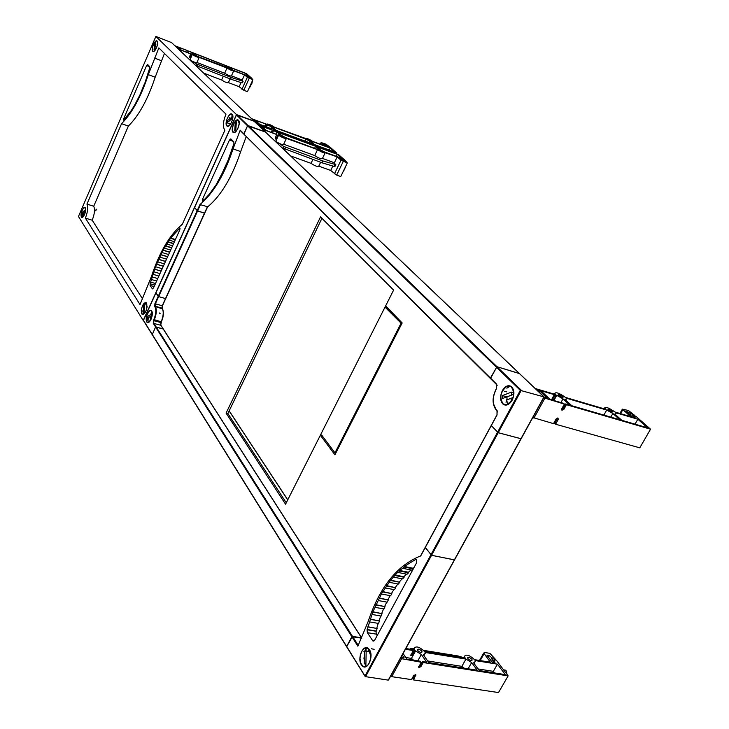 <?xml version="1.0" encoding="UTF-8"?>
<svg xmlns="http://www.w3.org/2000/svg" width="729" height="729" viewBox="0 0 729 729"><rect width="100%" height="100%" fill="white"/><g stroke="black" fill="none" stroke-linecap="round" stroke-linejoin="round"><path stroke-width="1.09" d="M272.309 126.39L269.074 125.069L272.309 126.39M310.563 140.624L307.41 139.321L310.563 140.624M336.588 153.327L337.008 154.047M252.316 119.356L254.202 120.057L257.592 123.274L255.432 122.472M256.134 123.146L270.167 128.35L259.533 124.203L255.432 120.312L265.292 123.784L251.623 118.699M254.202 120.057L253.856 120.814M270.933 129.562L271.379 128.596L336.734 153.035L336.361 153.801M271.735 128.933L271.37 129.726M269.794 129.142L270.167 128.35M265.848 126.545L266.85 124.358L266.285 126.709M264.718 126.126L265.648 124.112M266.577 126.819L267.507 124.805L271.48 126.928L274.514 129.762L271.379 128.596M274.705 127.484L305.943 139.102L309.889 141.207L313.06 144.06L276.081 130.336L273.047 127.511L274.705 127.484M311.401 141.763L312.914 141.69L330.21 148.124L334.702 152.088L314.582 144.615L311.401 141.763M336.734 153.035L329.964 147.076L326.492 146.547L323.284 143.713L329.335 146.638L326.027 144.178L321.097 142.565L320.304 144.242M266.85 124.358L266.75 124.048C268.336 123.812 270.896 124.85 274.45 127.183L305.141 138.31C306.617 138.073 309.114 139.093 312.632 141.39L324.861 145.937L321.097 142.565M305.014 141.071L305.943 139.102M309.889 141.207L309.214 142.629M329.289 150.074L330.21 148.124M271.48 126.928L270.368 129.352M328.342 146.474L328.032 147.121M327.704 146.028L327.312 146.857M194.251 55.276L197.14 56.479L194.251 55.276M228.87 68.745L231.694 69.929L228.87 68.745M251.432 83.817L250.32 86.778M176.764 47.531L177.056 46.866L175.379 46.209M177.912 48.624L179.598 49.28L177.056 46.866M189.476 57.6L190.579 57.163L191.873 54.201L190.843 57.418L189.677 57.819L189.44 56.871L190.743 53.91L178.441 49.125M190.743 53.91L181.284 50.082L178.204 47.166L187.08 50.483L174.851 45.717M187.79 52.616L188.483 51.03L188.109 52.734M186.706 52.196L187.344 50.729M188.483 51.03L246.53 73.656L251.669 78.185L246.019 75.415L248.498 77.611L251.787 78.386L252.872 79.734L247.341 77.32L244.534 74.841L233.699 70.813C232.241 70.868 230.009 69.938 226.992 68.016L199.181 57.381C197.65 57.418 195.363 56.47 192.319 54.529L192.146 54.456M188.747 51.276L191.545 52.37L193.814 54.484L191.873 54.201M228.35 67.925L198.625 56.826L195.208 55.03L192.939 52.907L225.963 65.783L228.35 67.925M248.753 76.335L233.098 70.239L227.32 66.312L245.354 73.347L248.753 76.335M252.872 79.734L247.459 91.663L243.814 90.268L249.227 78.322M228.405 82.605L239.167 86.733L243.814 90.268M230.063 78.896L228.323 82.778C226.856 82.869 224.623 81.949 221.625 80.008L203.701 73.137M250.129 86.715L249.272 87.671M252.662 80.199L251.742 84.054M233.644 70.932L231.366 76.007C229.908 76.08 227.676 75.151 224.66 73.219L226.992 68.016M221.625 80.008L223.293 76.29M196.93 62.494L224.66 73.219M239.167 86.733L241.035 82.587M242.055 80.336L244.534 74.841M231.439 75.834L241.299 79.652L243.085 81.293L231.303 77.484L196.575 63.942L189.996 59.814L192.319 54.529M225.963 65.783L225.325 67.223M199.135 57.491L196.857 62.658C196.083 62.931 194.105 62.202 190.916 60.471L189.996 59.814M195.536 65.382L230.574 79.087L241.736 82.824L242.374 82.887L243.067 81.347M191.545 52.37L189.376 57.309M245.354 73.347L244.716 74.768M249.938 78.167L250.193 77.611M247.541 76.764L247.833 76.126M84.901 210.326L84.728 211.884L81.438 214.572L81.612 213.023L83.097 211.629L84.901 210.326L85.703 210.581M85.138 207.437L85.384 207.71C85.831 212.904 84.546 216.185 81.52 217.57L81.265 217.278C80.828 212.093 82.122 208.813 85.138 207.437L83.862 207.683C81.183 211.346 80.4 214.636 81.53 217.57L82.787 217.333L83.152 216.477M85.102 210.389L85.758 209.323M82.313 214.845L82.286 216.577M83.68 216.039L84.008 213.77M82.805 214.991L83.124 213.488L84.555 213.934L84.436 214.964M81.612 213.023L82.705 213.36M226.938 122.754L227.056 120.959L231.722 117.278L231.594 119.082L226.938 122.754L230.328 124.003M231.995 114.107L232.15 114.243C234.911 116.512 229.744 128.432 227.029 126.062L226.856 125.917C224.131 123.602 229.261 111.774 231.995 114.107L229.881 114.489C226.373 118.809 225.425 122.663 227.029 126.071L229.125 125.707M232.378 114.526L231.412 115.054M229.671 125.206L229.088 124.987M229.225 118.863L229.353 117.706M231.129 117.661L232.788 115.647M227.056 120.959L229.061 121.688M143.194 312.714L143.905 304.786L144.852 304.166L144.132 312.103L143.194 312.714L144.779 313.151M146.256 302.672L146.638 303.091C147.413 309.324 145.918 313.06 142.155 314.308L141.763 313.871C141.007 307.638 142.501 303.902 146.256 302.672C143.95 302.398 142.292 304.968 141.271 310.381L142.155 314.308C144.46 314.591 146.128 312.021 147.149 306.581M146.593 303.018L145.162 304.257M143.905 304.786L144.707 305.004M142.793 310.809L143.458 314.345M154.676 43.257L155.532 42.446L154.912 49.007L154.056 49.809L154.676 43.257L155.341 43.512M157.063 40.97L157.163 41.052C159.25 42.719 154.885 53.208 152.853 51.404L152.744 51.312C150.684 49.599 155.031 39.184 157.063 40.97C154.931 41.043 153.345 43.612 152.288 48.697L152.862 51.404C154.985 51.34 156.58 48.761 157.637 43.658M154.056 49.809L155.131 50.228M156.963 44.141L157.546 44.369M96.228 209.159L95.599 210.754L96.228 209.159M95.864 210.663L96.283 209.314M143.13 320.341L78.459 216.486L155.869 36.45L171.552 42.574L254.211 121.151L236.488 114.571L143.34 320.405M144.588 83.461L140.014 94.752L134.728 104.976L131.375 110.434L123.629 120.167L123.739 118.654L146.602 65.574L147.659 64.526L149.682 66.631L149.709 67.979L144.734 83.507M150.648 282.096L155.541 266.632L163.132 250.083L170.677 238.037L179.89 228.013L179.817 229.826L153.5 287.928L152.379 288.866L150.056 285.404L150.475 282.059L155.505 283.508M170.677 238.037L175.425 239.522M170.732 238.356L175.306 239.777M169.438 240.178L174.422 241.727M168.08 241.782L173.62 243.504M168.153 242.074L173.511 243.732M166.886 244.042L172.582 245.801M165.556 245.81L171.716 247.705M165.647 246.074L171.625 247.915M164.426 248.17L170.641 250.074M163.132 250.083L169.729 252.106M163.232 250.32L169.647 252.28M162.066 252.526L168.627 254.53M160.808 254.585L167.661 256.672M160.927 254.795L167.588 256.818M159.815 257.1L166.54 259.141M158.603 259.287L165.529 261.383M158.731 259.469L165.474 261.501M157.683 261.866L164.389 263.88M156.525 264.144L163.351 266.194M156.671 264.299L163.305 266.285M155.687 266.759L162.212 268.709M154.594 269.147L161.127 271.088M154.748 269.265L161.1 271.152M153.846 271.799L159.988 273.612M152.817 274.259L158.886 276.054L152.981 274.35M152.161 276.92L157.746 278.56M151.386 279.499L156.626 281.039M150.475 282.059L155.496 283.526M155.168 77.201C147.932 99.18 139.002 115.474 128.377 126.071L121.57 123.684C132.149 113.031 141.062 96.675 148.306 74.64L155.168 77.201L164.453 53.436M128.377 126.071L93.722 206.243C95.116 209.341 94.606 214.007 92.2 220.213L85.384 218.108L140.014 304.576L151.577 276.163C159.369 252.234 169.638 234.911 182.368 224.177L224.878 130.3C222.627 126.955 223.001 121.579 225.99 114.152L158.849 47.895L148.306 74.64M92.2 220.213L142.583 298.899M85.384 218.108C87.79 211.875 88.309 207.209 86.942 204.102L93.722 206.243M86.942 204.102L121.57 123.684M155.869 36.45L236.488 114.571M393.605 290.096L285.549 504.204L226.09 413.106L320.532 216.905L393.605 290.096M401.725 323.822L385.778 307.893L386.406 306.636L402.171 322.947L334.912 454.805L321.015 436.152L321.607 434.967L334.966 452.846L335.805 453.046M400.886 323.567L334.966 452.846M385.778 307.893L387.71 308.485L401.998 323.293M322.838 436.607L321.015 436.152M335.076 452.873L335.559 453.52M321.936 218.317L227.876 413.543L226.09 413.106M227.876 413.543L286.269 502.773M506.956 399.911L506.728 401.132M243.933 134.227L247.541 125.789L236.478 114.909L254.093 121.233M194.552 207.4L197.158 210.708L204.712 213.205L207.446 206.699L199.956 204.548C213.433 193.221 224.468 174.659 233.07 148.88L240.196 130.19L243.869 133.826L247.541 125.789L265.502 132.058M232.988 132.277C230.145 129.853 235.458 117.651 238.301 120.085L238.465 120.23C241.354 122.6 236.005 134.901 233.171 132.432L232.988 132.277M202.452 199.445L229.48 139.995L230.829 138.875L233.827 141.927L233.909 143.622L226.2 165.592L216.085 184.829L209.515 194.005L202.881 201.158L202.38 201.277L202.452 199.445L204.102 199.992M232.314 128.915L233.225 132.304C236.032 132.496 238.009 129.589 239.158 123.593L238.255 120.221C235.44 120.039 233.462 122.937 232.314 128.915M235.257 122.691L236.351 121.834L235.841 129.716L234.738 130.564L235.257 122.691L236.178 123.028M229.708 156.699L220.55 176.773M220.413 177.074L219.374 179.352M207.546 206.981C221.069 195.709 232.114 177.247 240.67 151.596L246.247 136.514M240.196 130.19L243.851 134.109M260.226 127.037L260.636 126.163L258.458 125.361M261.921 128.65L264.098 129.452L260.636 126.163M275.207 138.738L276.428 138.2L278.004 134.801L278.378 135.147L276.792 138.546L275.453 139.029L275.207 137.963L276.792 134.555L262.64 129.334M276.792 134.555L266.067 130.391L261.866 126.409L271.808 129.89L257.747 124.677M271.215 132.286L272.172 130.227M272.345 132.705L273.384 130.473L272.792 132.869M273.384 130.473L338.511 154.594L345.455 160.708L338.857 157.482L342.229 160.453L345.655 161.009L347.323 162.931L340.999 160.225L337.199 156.863L325.17 152.744C323.694 153.017 321.152 151.969 317.552 149.609L286.406 138.41C284.82 138.683 282.214 137.617 278.578 135.22L278.378 135.147M273.749 130.81L276.892 131.976L279.982 134.856L278.004 134.801M322.71 151.514L319.502 150.201L322.71 151.514M283.909 137.189L280.619 135.849L283.909 137.189M318.783 149.199L317.261 149.299L285.604 137.608L281.558 135.439L278.469 132.56L315.557 146.292L318.783 149.199M341.846 158.375L324.323 151.905L320.313 149.764L317.079 146.857L337.254 154.338L341.846 158.375M347.323 162.931L340.753 176.564L336.67 175.097L343.241 161.428M318.792 166.148L330.693 170.458L336.67 175.097M320.623 162.303L318.655 166.431C317.151 166.759 314.618 165.729 311.037 163.342L290.616 155.942M325.079 152.935L322.346 158.685C320.851 158.977 318.318 157.947 314.728 155.569L317.552 149.609M311.037 163.342L312.869 159.478M283.699 144.205L314.728 155.569M330.693 170.458L332.816 166.03M334.192 163.15L337.199 156.863M322.473 158.412L333.363 162.394L335.814 164.654L322.929 160.972L283.836 146.493L275.753 141.298L278.578 135.22M315.557 146.292L314.6 148.315M286.306 138.601L283.572 144.47C282.825 144.953 280.601 144.187 276.911 142.146L275.753 141.298M282.059 147.796L322.054 162.813L334.301 166.476L334.939 166.476L335.768 164.736M276.892 131.976L275.945 134.036M337.254 154.338L336.306 156.334M343.423 160.89L343.796 160.098M340.543 158.958L340.89 158.229M343.714 161L344.006 160.398M345.355 167.324L343.824 170.659M361.784 638.157L351.861 636.718L346.667 646.413L365.238 676.612L388.265 680.13L454.349 559.99M369.494 649.785C373.959 655.991 367.863 670.671 362.668 666.26L361.356 664.802C356.982 658.524 363.015 644.035 368.218 648.391L369.494 649.785M416.669 562.642L374.752 640.071L372.838 640.928L367.352 632.663L367.07 629.747L372.902 611.786L381.54 593.67L390.717 580.074L398.025 571.946L398.18 572.502L399.711 571.044L399.565 570.479L404.385 567.071L404.267 566.469L415.63 559.462L416.459 559.535L416.669 562.642M454.541 559.936L431.55 555.298L425.235 547.342M425.381 547.315L420.733 555.899C397.205 565.157 379.636 587.127 368.045 621.791L357.866 646.195L351.861 636.718M371.398 648.746L374.141 649.329M363.971 658.961L364.072 657.494M364.354 651.881L363.753 651.79M370.897 656.255L368.163 648.582C363.753 647.106 361.037 650.359 359.998 658.351L360.682 663.026L362.732 666.069C367.134 667.564 369.858 664.292 370.897 656.255M368.027 648.254L365.521 649.457M366.177 650.623L365.931 663.6L364.181 663.928L364.436 650.97L366.177 650.623M404.267 566.469L413.143 568.237L413.261 568.83L411.675 570.096L402.8 568.347M413.99 567.59L413.143 568.237M404.385 567.071L413.261 568.83M399.565 570.479L408.431 572.219L408.577 572.784L407.046 574.233L398.18 572.502M410.992 569.96L408.431 572.219M399.711 571.044L408.577 572.784M395.036 575.017L403.893 576.739L404.076 577.277L402.608 578.899L393.751 577.186M406.436 574.115L403.893 576.739M395.218 575.564L404.076 577.277M390.717 580.074L399.774 582.271L398.38 584.057L389.532 582.371M402.053 578.79L399.565 581.76M390.926 580.576L399.774 582.271M386.625 585.606L395.701 587.738L394.389 589.67L385.541 588.021M397.87 583.956L395.464 587.273M386.853 586.07L395.701 587.738M382.78 591.574L391.874 593.643L390.644 595.721L381.805 594.089M393.906 589.579L391.619 593.215M383.026 592.003L391.874 593.643M379.189 597.953L388.311 599.958L387.181 602.163L378.342 600.559M390.188 595.639L388.038 599.566M379.472 598.345L388.311 599.958M375.9 604.706L385.04 606.637L384.01 608.952L375.162 607.375M386.744 602.081L384.739 606.291M376.191 605.052L385.04 606.637M372.902 611.786L382.069 613.645L381.139 616.06L372.291 614.511M383.591 608.879L381.75 613.344M373.221 612.087L382.069 613.645M370.223 619.158L379.408 620.935L378.597 623.441L369.74 621.928M380.738 615.987L379.08 620.68M370.56 619.413L379.408 620.935M367.881 626.776L377.093 628.48L376.392 631.059L367.525 629.574M378.205 623.377L376.738 628.27M368.227 626.986L377.093 628.48M376 630.995L376.228 634.139L377.175 635.588M346.667 646.413L352.572 656.064M368.464 650.988L366.714 651.334L368.865 651.671M364.436 650.97L366.122 651.234M366.004 664.201L365.429 665.249M402.244 655.043L404.13 657.868L400.959 657.367M400.358 658.469L421.107 662.214L420.469 661.276L406.864 659.134L403.082 653.503M405.415 649.266L413.124 650.514L412.505 649.603L405.825 648.518M390.698 676.029L391.71 676.667L411.457 679.601L413.79 675.4L415.867 674.735L413.534 679.911L412.906 678.963L415.348 674.498M413.534 679.911L498.508 692.55L508.131 675.883L496.276 660.146L494.18 659.8L495.064 662.989L492.476 662.57L486.872 655.089L488.977 655.435L493.178 658.797L495.273 659.144L489.915 653.357L484.776 652.501L483.71 653.029L479.482 660.465M418.637 666.725L420.205 665.823L422.547 661.604L423.184 662.533L508.131 675.883M423.184 662.533L420.843 666.762L418.765 667.427L421.107 662.214M401.369 659.107L391.71 676.667M414.601 675.911L414.036 675.063M421.763 651.106L422.055 651.826C421.207 652.883 419.74 652.428 417.653 650.441L417.362 649.721C418.209 648.664 419.676 649.129 421.763 651.106M471.818 659.226L472.155 659.982C471.381 660.975 469.959 660.51 467.9 658.588L467.571 657.831C468.346 656.838 469.758 657.303 471.818 659.226M410.691 655.016L412.259 654.123L414.564 649.94L415.193 650.851L412.878 655.043L410.828 655.699L413.124 650.514M405.771 657.503L411.448 658.396L415.585 650.915L421.344 654.469L426.693 662.26L422.547 661.604M425.071 652.455L465.977 659.071L471.654 662.552L477.24 670.215L428.761 662.579L423.394 654.797L425.28 653.293L425.071 652.455M473.622 662.871L475.308 661.467L475.044 660.538L497.451 664.165L505.325 674.644L479.217 670.534L473.622 662.871M414.564 649.94L414.136 648.281C416.141 645.766 419.622 646.86 424.57 651.562L465.193 658.15L464.419 656.364C466.259 654.013 469.622 655.107 474.506 659.663L490.362 662.233L483.71 653.029M463.963 668.129L461.849 666.37L465.977 659.071M471.654 662.552L468.118 668.785M478.051 668.93L493.333 671.354L497.451 664.165M493.333 671.354L494.517 672.94M421.344 654.469L417.799 660.857M413.562 660.182L411.448 658.396M419.421 665.24L420.004 666.106M409.78 649.165L410.974 648.309L413.862 648.783M423.54 650.35L458.195 655.991L463.69 657.658M427.641 660.957L461.849 666.37M494.18 659.8L492.585 662.588M493.178 658.797L491.647 661.467M495.273 659.144L494.836 659.909M503.657 669.951L506.181 670.826L507.092 674.507M502.372 390.598C505.124 386.115 508.095 384.739 511.266 386.47C514.474 389.696 514.756 394.298 512.113 400.257C509.334 404.723 506.382 406.089 503.238 404.358C500.03 401.114 499.748 396.53 502.372 390.598M491.337 425.517L498.235 432.689L521.144 438.74L534.74 413.753M519.449 373.585L496.978 366.723L490.426 378.032L496.431 384.411M506.6 399.711L506.846 401.779M507.42 404.622C514.127 399.237 515.376 393.25 511.175 386.662L507.019 386.233C500.367 391.637 499.137 397.615 503.329 404.167L507.42 404.622M502.427 395.601L511.494 392.102L511.567 395.063L502.491 398.544L502.427 395.601L506.628 396.804M497.524 432.288L520.315 390.37L544.034 396.922L535.095 413.106M513.772 392.767L511.494 392.102M505.935 402.126L507.102 401.679M507.311 403.693L507.858 402.672L507.184 402.481M506.719 404.786L504.787 404.24L506.044 405.142M504.514 391.291L506.436 391.847L506.737 391.309M509.052 386.826L506.874 388.211M513.125 397.505L507.019 399.829L506.956 396.895L513.754 394.289M511.776 399.911L511.093 399.711M536.735 389.988L539.569 390.817L547.178 398.034L544.034 397.114L535.059 413.434M543.67 397.761L564.383 404.094L563.572 403.337L550.067 399.401L540.872 390.689L554.295 394.644L553.502 393.906L535.177 388.502M539.569 390.817L538.895 392.047M532.808 417.517L553.53 423.64L556.154 418.92L558.049 418.127L558.214 419.503L555.589 424.223L554.796 423.458L557.603 417.999M555.589 424.223L639.78 447.834L650.541 429.19L635.87 416.268L633.793 415.658L635.314 417.999L632.754 417.243L625.819 411.11L634.695 415.402L628.352 410.482L622.366 409.142L619.905 413.461M561.549 409.607L562.998 408.687L565.64 403.939L566.442 404.695L650.541 429.19M566.442 404.695L563.809 409.443L561.913 410.245L561.74 408.851L564.383 404.094M544.782 398.389L533.91 418.145M555.817 421.617L555.061 420.888M562.697 396.612L563.134 397.159C562.542 397.724 561.038 397.141 558.624 395.41L558.186 394.863C558.779 394.298 560.282 394.872 562.697 396.612M612.324 411.229L612.797 411.803C612.269 412.35 610.811 411.776 608.442 410.081L607.959 409.507C608.496 408.969 609.945 409.543 612.324 411.229M551.525 399.829L554.295 394.644M552.108 399.993L555.553 394.507L556.345 395.246L553.42 400.376M553.885 400.513L556.728 395.355L562.988 398.836L569.75 405.142L565.64 403.939M566.151 398.134L606.701 410.062L612.87 413.48L619.832 419.74L571.8 405.734L565.03 399.437L566.524 398.745L566.151 398.134M614.811 414.045L616.123 413.389L615.677 412.705L637.848 419.23L647.607 427.832L621.782 420.305L614.811 414.045M555.553 394.507L554.796 393.286C556.2 391.938 559.763 393.323 565.485 397.433L605.763 409.297L604.642 407.939C605.899 406.654 609.353 408.012 614.984 412.013L630.667 416.633L622.366 409.142M603.867 415.083L606.701 410.062M612.87 413.48L610.811 417.106M635.023 424.16L637.848 419.23M562.988 398.836L560.929 402.563M633.793 415.658L632.863 417.28M632.617 414.792L631.733 416.341M151.049 319.293C149.682 322.045 148.379 323.102 147.149 322.473C145.764 320.751 145.873 317.808 147.468 313.652C148.834 310.891 150.138 309.825 151.377 310.445C152.762 312.167 152.653 315.11 151.049 319.293M158.211 296.357L155.815 292.684L158.649 296.603L158.211 296.357L154.94 303.556L155.368 303.811L158.64 296.612L165.519 298.571L158.64 296.612L197.586 210.963L194.506 207.419M163.205 328.989L155.587 326.993L152.233 334.675L155.578 326.993L163.178 328.806M149.764 310.672C146.401 314.709 145.536 318.6 147.194 322.346L148.743 322.264C152.124 318.236 152.99 314.345 151.331 310.581L149.764 310.672M150.493 314.545L152.133 312.021M147.805 318.892L147.85 320.869L148.853 321.152M147.094 316.787L151.231 314.153L151.067 316.022L146.93 318.646L147.094 316.787L148.844 317.279M159.687 313.698L159.396 312.96L160.134 313.379L159.687 313.698M236.46 115.036L143.449 320.432M160.827 325.28L153.227 323.284L153.846 319.575C156.024 314.163 156.389 309.916 154.949 306.827L155.168 306.198L162.038 308.148L162.239 305.761L204.658 213.242M165.756 298.553L204.694 213.232L197.586 210.963L200.557 204.43M155.86 292.657L143.312 320.241M521.144 438.794L498.226 432.707L491.2 425.526M491.228 425.709L425.253 547.552L431.559 555.288L454.559 559.872L520.962 438.822M490.453 378.542L496.968 366.714L519.403 373.503M497.16 385.614L496.485 384.028L243.969 134.264L490.371 378.406M236.816 114.699L248.033 125.561L247.541 125.789L520.315 390.37M496.968 366.714L248.033 125.561L265.365 131.958L543.952 396.895L388.265 680.13M265.547 132.122L253.883 121.032M153.846 319.575L161.191 321.744L160.617 324.961L361.529 637.829L352.508 636.353L153.701 323.047L153.91 320.632L160.827 322.546L161.364 321.771M346.621 646.514L152.233 334.675L346.63 646.741L352.508 636.353L358.267 645.429M150.42 317.716L150.256 319.575M148.643 319.129L148.807 317.27M149.873 321.179L148.953 320.924M150.338 319.594L150.502 317.735L151.842 316.896M324.915 144.315L324.633 144.907M327.075 145.481L326.556 146.575M321.243 142.738L320.496 144.315M195.855 65.574L196.575 63.942M241.736 82.824L242.456 81.229M230.574 79.087L231.303 77.484M230.291 78.987L231.011 77.383M197.377 66.312L198.097 64.681M241.937 89.266L247.341 77.32M146.602 65.574L149.764 66.767M123.739 118.654L124.878 119.064M179.425 228.122L180.063 228.323M150.019 283.745L154.776 285.13M150.056 285.404L154.12 286.579M152.279 288.748L152.744 288.884M154.466 58.047L161.319 60.671M199.956 204.548L158.22 296.348M229.48 139.995L233.262 141.362M233.07 148.88L240.67 151.596M207.446 206.699L162.239 305.761L155.368 303.811L155.423 306.599L162.503 308.886M282.961 148.361L283.836 146.493M334.301 166.476L335.176 164.654M322.054 162.813L322.929 160.972M321.735 162.704L322.61 160.863M284.729 149.226L285.604 147.349M334.438 173.894L340.999 160.225M352.818 656.455L365.065 676.12M365.056 675.929L430.866 554.887M415.63 559.462L416.605 559.662M367.07 629.747L375.936 631.232M367.352 632.663L376.228 634.139M372.473 640.536L374.168 640.809M365.475 676.776L431.55 555.298M415.867 675.71L415.238 674.772M412.878 655.043L412.259 654.123M420.843 666.762L420.205 665.823M488.977 655.435L488.175 656.829M492.084 657.348L490.562 660.018M484.047 653.776L480.183 660.583M496.485 384.028L496.567 388.521L496.012 389.55M495.93 389.714C492.221 397.797 492.348 404.449 496.294 409.68L496.978 410.372L497.069 414.938L491.237 425.7M496.978 410.372L497.652 411.976M496.294 409.68L496.923 410.737M496.23 410.026L493.506 403.784M431.559 555.288L521.299 390.279L496.978 366.723M558.214 419.503L557.421 418.738M553.748 399.948L552.956 399.21M563.809 409.443L562.998 408.687M627.897 411.73L627.432 412.541M631.268 413.598L630.385 415.147M622.848 409.707L620.598 413.662M161 322.564L160.644 324.97M162.476 305.733L165.693 298.608M162.421 305.779L162.066 308.148M162.731 309.388C163.888 312.604 163.451 316.705 161.41 321.671L161.191 321.744C163.451 316.149 163.815 311.748 162.303 308.54L162.248 308.458M154.949 306.827L155.423 306.599C156.917 309.807 156.535 314.217 154.275 319.831L153.482 320.377M154.694 306.426L154.94 303.556M143.376 320.186L346.658 646.413M153.227 323.284L351.861 636.709M430.875 554.878L497.515 432.297M287.709 499.921L229.143 410.919M312.887 142L312.522 142.775M266.75 124.048L265.638 126.463M274.669 127.766L274.259 128.641M251.086 83.671L251.596 83.862M249.765 86.578L250.357 86.806M227.63 126.29L227.029 126.071M253.956 121.069L544.034 396.922M233.171 132.432L233.818 132.669M236.478 114.909L155.806 292.703M207.565 206.954L204.712 213.205M240.297 130.628L243.896 134.182M365.183 676.521L352.617 656.346M372.838 640.928L373.713 641.073M388.657 679.756L454.495 559.981M420.569 555.954L496.987 414.828L497.05 410.928M352.581 656.3L346.667 646.796M361.812 638.085L160.772 325.052L161.41 321.753M422.055 651.826L421.763 652.355M472.155 659.982L471.873 660.483M464.419 656.364L463.562 657.886M474.625 662.661L474.123 663.554M414.136 648.281L412.997 650.332M424.588 654.542L423.977 655.644M503.584 669.851L505.47 670.151M496.567 384.593L496.495 388.411L495.848 389.605C492.048 397.779 492.184 404.622 496.285 410.145M511.676 386.807L511.175 386.662M496.367 410.227L496.959 410.837M496.467 384.502L490.508 378.588M534.913 413.698L521.144 438.74M604.642 407.939L604.141 408.814M615.732 414.09L615.44 414.61M554.796 393.286L554.131 394.489M566.123 399.474L565.768 400.112M147.149 322.473L147.932 322.692M161.428 321.717C163.651 316.532 163.998 312.167 162.449 308.64L162.467 305.761M143.312 320.359L152.206 334.629M454.559 559.872L521.098 438.822M243.969 134.264L490.407 378.488M287.755 499.83L229.179 410.837"/></g></svg>
